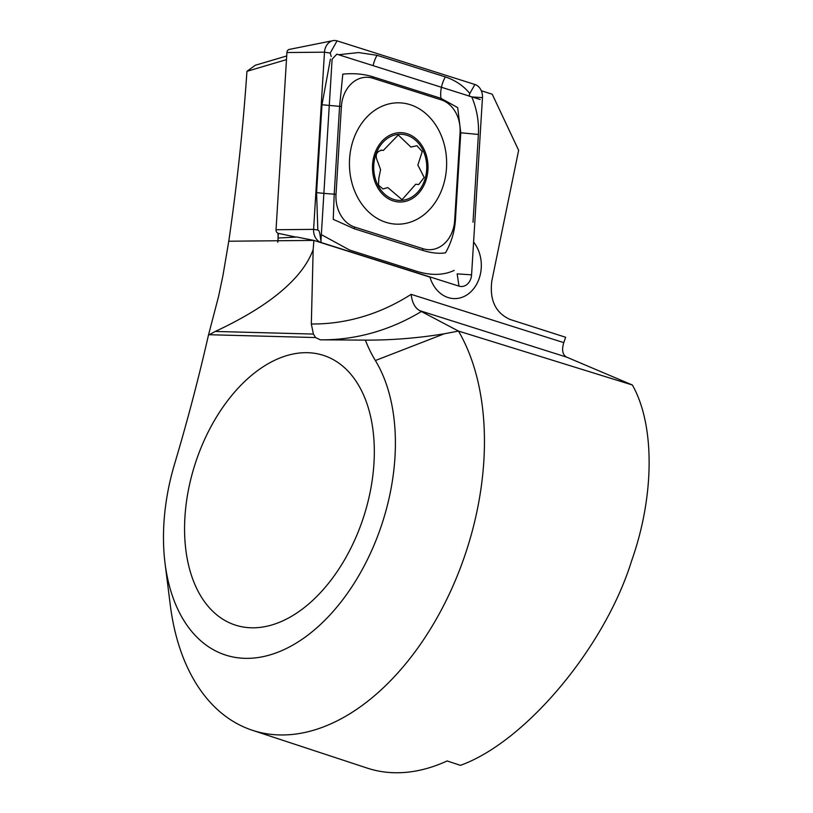 <?xml version="1.0" encoding="UTF-8"?>
<svg xmlns="http://www.w3.org/2000/svg" width="813" height="813" viewBox="0 0 813 813"><rect width="100%" height="100%" fill="white"/><g stroke="black" fill="none" stroke-linecap="round" stroke-linejoin="round"><path stroke-width="1.22" d="M332.984 40.65A12.612 10.102 90.4 0 0 324.489 52.174L313.605 229.368A12.612 10.102 90.4 0 0 321.165 242.518L458.999 286.125A12.612 10.102 90.4 0 0 459.772 286.328A12.612 10.102 90.4 0 0 471.581 274.824L482.465 97.631A12.612 10.102 90.4 0 0 474.904 84.481L337.06 40.874A12.612 10.102 90.4 0 0 332.984 40.65L289.204 49.43A3.394 2.724 90.4 0 0 286.918 52.54L276.034 229.733A3.394 2.724 90.4 0 0 278.066 233.27L278.076 238.026L296.908 237.04L313.899 240.404L429.945 277.111A33.099 26.514 90.4 0 0 454.579 298.605A33.099 26.514 90.4 0 0 480.493 273.625A33.099 26.514 90.4 0 0 473.593 242.071A33.099 26.514 -89.6 0 1 479.243 278.239A33.099 26.514 -89.6 0 1 454.579 298.605A33.099 26.514 -89.6 0 1 429.945 277.111L320.85 242.599M228.768 241.227L313.899 240.404L313.168 249.54C310.058 258.097 304.936 266.583 297.812 274.977C280.81 294.895 253.29 313.727 215.262 331.45L208.453 335.149L218.534 296.552L222.925 275.688L228.768 241.227C237.03 184.693 243.087 128.058 246.949 71.32L255.272 65.264L286.704 55.965M208.453 335.149A1261.065 784.88 -71.8 0 1 174.602 463.928A173.393 107.926 -71.8 0 0 168.718 487.292A173.393 107.926 -71.8 0 0 165.039 563.267A173.393 107.926 -71.8 0 0 271.481 654.465A173.393 107.926 -71.8 0 0 390.159 493.196A173.393 107.926 -71.8 0 0 375.372 360.535A189.165 117.733 108.2 0 1 365.372 340.119L320.312 339.824L315.607 337.558L313.401 334.062L311.328 323.991L313.168 249.54M165.039 563.267L170.313 605.258A236.451 147.163 -71.8 0 0 252.345 730.267A236.451 147.163 -71.8 0 0 477.302 509.71A236.451 147.163 -71.8 0 0 458.481 331.074L444.345 333.767C418.126 338.106 391.805 340.23 365.372 340.119M370.037 492.658A141.869 88.302 108.2 0 1 235.059 624.994A141.869 88.302 108.2 0 1 188.85 487.83A141.869 88.302 108.2 0 1 323.828 355.494A141.869 88.302 108.2 0 1 370.037 492.658A141.869 88.302 -71.8 0 0 323.828 355.494A141.869 88.302 -71.8 0 0 188.85 487.83A141.869 88.302 -71.8 0 0 235.059 624.994A141.869 88.302 -71.8 0 0 370.037 492.658M252.345 730.267L367.191 768.092A236.451 147.163 108.2 0 0 447.13 760.958L460.443 765.348C525.676 741.873 605.085 646.924 631.701 560.564C654.689 495.625 654.953 424.721 632.362 385.006L458.481 331.074L419.772 310.668C414.945 307.975 412.069 302.538 411.144 294.347L563.785 342.629C561.59 349.966 562.535 354.783 566.59 357.11L632.362 385.006M481.326 90.771L492.231 94.217L518.643 150.324L491.814 281.024C489.467 300.088 495.534 312.893 510.005 319.438L565.635 337.263L563.785 342.629M286.481 59.634L246.949 71.32M278.361 233.361L277.812 242.304M320.942 241.065L332.121 59.166L336.826 54.176L480.148 99.511M410.108 104.664A60.69 48.607 90.4 0 0 398.461 102.814A60.69 48.607 90.4 0 0 349.834 155.822A60.69 48.607 90.4 0 0 385.962 222.335A60.69 48.607 90.4 0 0 397.608 224.185A60.69 48.607 90.4 0 0 446.235 171.167A60.69 48.607 90.4 0 0 410.108 104.664M336.013 194.287A31.524 25.254 90.4 0 0 354.915 227.162L423.217 248.758A31.524 25.254 90.4 0 0 454.66 220.516L460.056 132.712A31.524 25.254 90.4 0 0 441.154 99.836L372.852 78.231A31.524 25.254 90.4 0 0 341.399 106.483L336.013 194.287L334.204 194.165L333.259 219.358L354.051 228.677L354.915 227.162M331.237 56.534L330.2 53.069L337.06 40.874M338.615 54.735L358.533 52.56L377.019 55.304L445.311 76.91C455.29 80.223 463.461 85.751 469.812 93.515L469.02 96.097L471.774 96.92C476.825 109.003 479.04 121.513 478.39 134.45L473.003 222.244M319.357 242.132L321.165 242.518L319.794 233.433L319.011 230.841L317.832 230.028L316.582 192.549L321.978 104.745L330.403 59.146M454.213 270.394C443.898 275.231 431.815 275.658 417.963 271.684L349.661 250.079L321.359 234.642M354.051 228.677L422.354 250.282C431.134 253.036 438.868 253.88 445.544 252.813C451.185 242.813 454.457 232.091 455.382 220.628L460.768 132.824L457.678 107.601L440.92 98.312L372.618 76.707C363.523 73.942 353.584 73.089 342.801 74.135L339.6 106.361L341.399 106.483M381.825 150.222C376.145 151.513 374.803 155.415 377.791 161.929L380.575 169.602L378.858 178.179L378.452 185.11L382.933 188.941L387.862 187.61L402.089 199.683L415.728 184.236L418.705 184.561L424.193 177.437L417.852 165.049L422.232 151.584L416.937 145.73L410.88 147.051L398.258 134.988L383.34 150.425L380.962 150.1M397.618 132.824A34.674 27.774 90.4 0 0 372.588 170.71A34.674 27.774 90.4 0 0 402.862 201.848A34.674 27.774 90.4 0 0 427.892 163.962A34.674 27.774 90.4 0 0 397.618 132.824M373.848 170.557A33.099 26.514 90.4 0 0 402.74 200.283A33.099 26.514 90.4 0 0 426.632 164.114A33.099 26.514 90.4 0 0 397.74 134.389A33.099 26.514 90.4 0 0 373.848 170.557M444.345 333.767L375.372 360.535M311.328 323.991A267.975 214.632 90.4 0 0 411.144 294.347M566.59 357.11L419.772 310.668M209.134 334.722L315.607 337.558M215.262 331.45L313.401 334.062M421.5 311.43A283.737 227.254 -89.6 0 1 321.674 339.834M276.034 229.733L313.605 229.368L317.832 230.028M278.066 233.27L295.871 237.091M286.918 52.54L324.489 52.174L330.2 53.069M469.812 93.515L474.904 84.481M472.007 96.94L482.465 97.631M458.999 286.125L457.15 273.869L471.581 274.824M321.978 104.745L339.6 106.361L334.204 194.165A22.073 0.894 -176.5 0 1 316.582 192.549M372.618 76.707L372.852 78.231M445.311 76.91C441.51 84.034 440.046 91.158 440.92 98.312L441.154 99.836M478.39 134.45L460.056 132.712M455.382 220.628L454.66 220.516M422.354 250.282L423.217 248.758M377.019 55.304A22.073 12.825 -72.4 0 0 373.116 65.66M320.312 339.824L321.054 339.824"/></g></svg>
